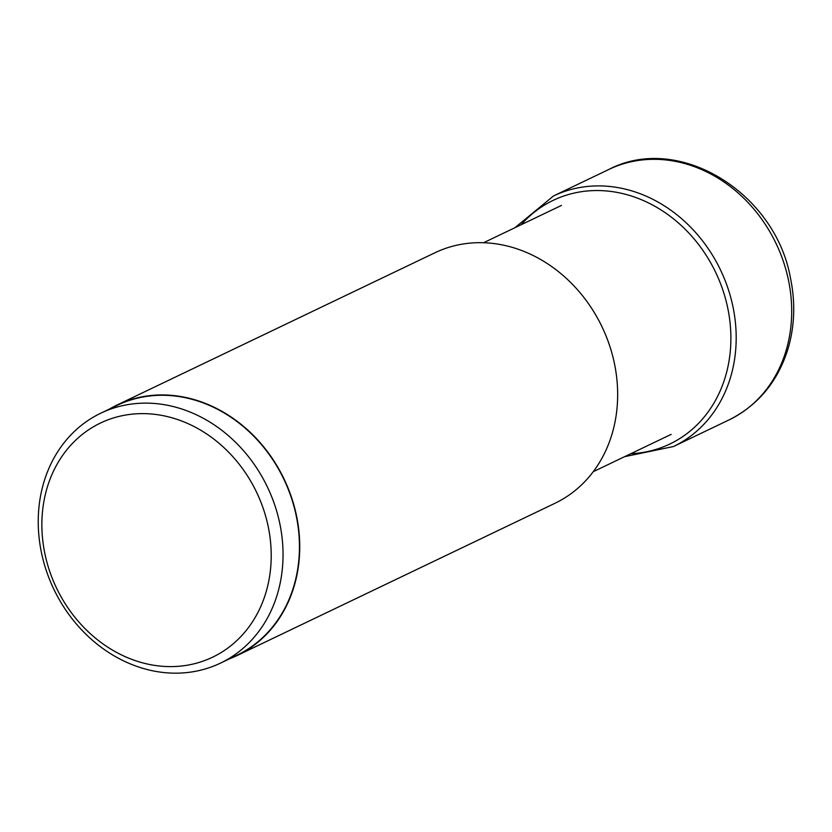 <?xml version="1.0" encoding="UTF-8"?>
<svg xmlns="http://www.w3.org/2000/svg" width="832" height="832" viewBox="0 0 832 832"><rect width="100%" height="100%" fill="white"/><g stroke="black" fill="none" stroke-linecap="round" stroke-linejoin="round"><path stroke-width="1.25" d="M268.06 525.886A129.813 110.916 -115.6 0 0 129.823 414.419A129.813 110.916 -115.6 0 0 45.022 554.341A129.813 110.916 -115.6 0 0 183.258 665.808A129.813 110.916 -115.6 0 0 268.06 525.886M279.677 522.964A138.559 118.394 -115.6 0 0 100.786 413.182A138.559 118.394 -115.6 0 0 41.6 553.332A138.559 118.394 -115.6 0 0 220.49 663.114A138.559 118.394 -115.6 0 0 279.677 522.964M100.786 413.182L117.187 405.33A138.559 118.394 64.4 0 1 296.078 515.112A138.559 118.394 64.4 0 1 236.891 655.252L220.49 663.114M229.393 658.85A138.902 118.685 -115.6 0 0 237.037 655.564A138.902 118.685 -115.6 0 0 296.369 515.07A138.902 118.685 -115.6 0 0 117.042 405.018A138.902 118.685 -115.6 0 0 109.689 408.918M117.042 405.018L434.959 252.751A138.902 118.685 64.4 0 1 614.286 362.804A138.902 118.685 64.4 0 1 554.954 503.298L237.037 655.564M608.982 169.395A138.902 118.685 64.4 0 1 788.32 279.448A138.902 118.685 64.4 0 1 728.988 419.942C758.378 405.184 778.149 381.17 788.289 347.911C794.758 325.312 795.454 301.912 790.4 277.732C775.195 192.556 678.714 132.943 608.982 169.395L553.488 195.978A138.902 118.685 -115.6 0 1 732.815 306.03A138.902 118.685 -115.6 0 1 673.483 446.524L728.988 419.942M630.802 453.7A135.075 115.419 -115.6 0 0 727.605 307.372A135.075 115.419 64.4 0 0 639.683 198.994A135.075 115.419 64.4 0 0 521.134 224.734M624.634 456.664L673.483 446.524M514.966 227.698L553.488 195.978M483.579 242.726L561.465 205.421M593.247 471.692L671.133 434.387"/></g></svg>
